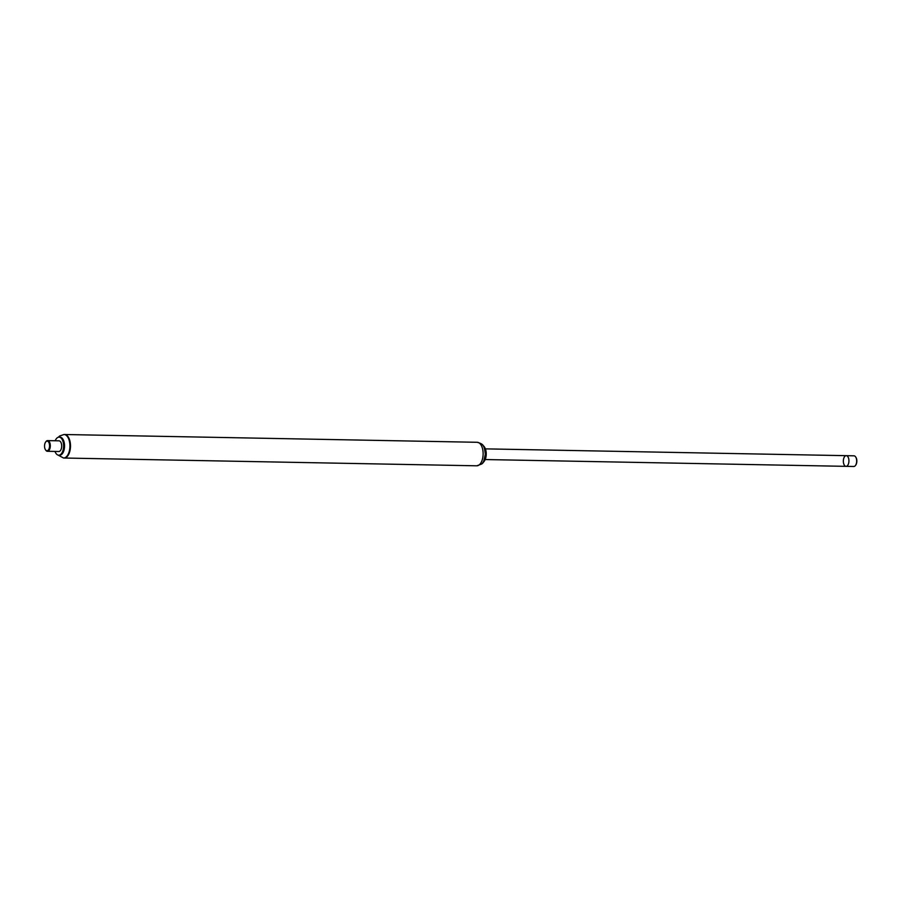 <?xml version="1.0" encoding="UTF-8"?>
<svg xmlns="http://www.w3.org/2000/svg" width="901" height="901" viewBox="0 0 901 901"><rect width="100%" height="100%" fill="white"/><g stroke="black" fill="none" stroke-linecap="round" stroke-linejoin="round"><path stroke-width="1.35" d="M482.677 462.754A8.976 4.685 -88.9 0 0 484.231 461.278A8.976 4.685 -88.9 0 0 484.501 447.087A8.976 4.685 -88.9 0 0 483.004 445.556M484.287 461.199A8.762 4.573 -88.9 0 0 484.344 461.109A8.762 4.573 -88.9 0 0 484.614 447.268A8.762 4.573 -88.9 0 0 484.558 447.178M483.229 461.965A8.976 4.685 -88.9 0 0 485.74 454.217A8.976 4.685 -88.9 0 0 483.522 446.378M484.423 459.476A8.762 4.573 -88.9 0 0 484.625 448.901M63.847 458.001A11.758 6.138 -88.9 0 0 64.129 458.023A11.758 6.138 -88.9 0 0 70.492 446.389A11.758 6.138 -88.9 0 0 64.568 434.519A11.758 6.138 -88.9 0 0 64.467 434.519M485.2 459.544L846.039 466.346A5.338 2.793 -88.9 0 0 848.933 461.064A5.338 2.793 -88.9 0 0 846.242 455.669A5.338 2.793 -88.9 0 0 844.564 456.672A5.338 2.793 -88.9 0 0 843.46 462.618A5.338 2.793 -88.9 0 0 846.039 466.346A5.338 2.793 -88.9 0 0 848.933 461.064A5.338 2.793 -88.9 0 0 846.242 455.669A5.338 2.793 -88.9 0 0 846.208 455.669M855.657 465.186A4.809 2.512 -88.9 0 0 855.804 464.995A4.809 2.512 -88.9 0 0 855.95 457.393A4.809 2.512 -88.9 0 0 855.815 457.19M485.402 448.867L853.99 455.816A5.338 2.793 91.1 0 1 855.668 456.965A5.338 2.793 91.1 0 1 855.511 465.412A5.338 2.793 91.1 0 1 853.788 466.493L846.039 466.346M45.579 449.914A5.338 2.793 -88.9 0 0 45.726 450.14A5.338 2.793 -88.9 0 0 47.404 451.288A5.338 2.793 -88.9 0 0 50.298 446.006A5.338 2.793 -88.9 0 0 47.607 440.612A5.338 2.793 -88.9 0 0 45.883 441.693A5.338 2.793 -88.9 0 0 45.737 441.918M47.404 451.288L58.802 451.514A5.338 2.793 -88.9 0 0 61.685 446.22A5.338 2.793 -88.9 0 0 59.004 440.826L47.607 440.612M45.05 443.146A4.809 2.512 -88.9 0 0 45.444 449.712A4.809 2.512 -88.9 0 0 48.845 449.227A4.809 2.512 -88.9 0 0 48.969 442.718A4.809 2.512 -88.9 0 0 45.591 442.109A4.809 2.512 -88.9 0 0 45.05 443.146M476.775 465.806C483.893 463.046 482.902 465.119 485.335 454.217C484.119 444.598 483.263 444.17 477.215 442.29A11.758 6.138 -88.9 0 1 483.127 454.16A11.758 6.138 -88.9 0 1 476.775 465.806L64.129 458.023A11.758 6.138 -88.9 0 0 70.492 446.389A11.758 6.138 -88.9 0 0 64.568 434.519A11.758 6.138 -88.9 0 0 64.286 434.519M54.995 451.435A9.033 4.719 -88.9 0 0 58.734 455.196L59.657 455.208A9.033 4.719 -88.9 0 0 64.545 446.277A9.033 4.719 -88.9 0 0 59.995 437.154L59.072 437.131A9.033 4.719 -88.9 0 0 55.198 440.747M58.734 455.196A9.033 4.719 -88.9 0 0 63.611 446.254A9.033 4.719 -88.9 0 0 59.072 437.131M64.129 458.023L63.566 458.012A11.758 6.138 -88.9 0 0 69.929 446.378A11.758 6.138 -88.9 0 0 64.005 434.507L477.215 442.29A11.758 6.138 -88.9 0 0 477.113 442.29M58.013 455.073L63.566 458.012M64.005 434.507L59.646 435.983L58.351 437.233"/></g></svg>
